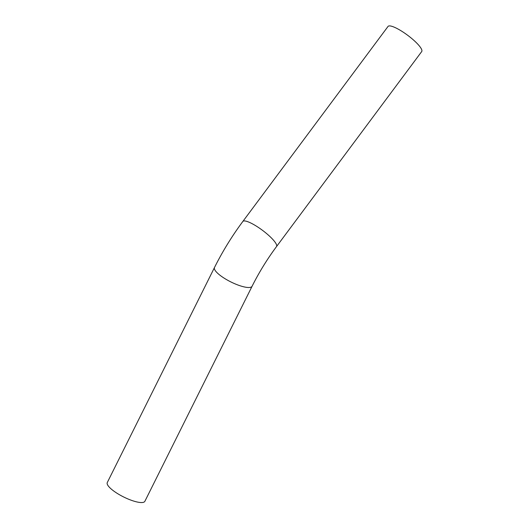 <?xml version="1.0" encoding="UTF-8"?>
<svg xmlns="http://www.w3.org/2000/svg" width="529" height="529" viewBox="0 0 529 529"><rect width="100%" height="100%" fill="white"/><g stroke="black" fill="none" stroke-linecap="round" stroke-linejoin="round"><path stroke-width="0.79" d="M252.095 286.249A21.008 5.607 26.5 0 1 224.475 278.36A21.008 5.607 26.5 0 1 214.496 267.502L107.281 482.547A21.008 5.607 26.5 0 0 117.259 493.405A21.008 5.607 26.5 0 0 144.88 501.294L252.095 286.249C259.025 272.402 267.171 259.177 276.522 246.567L421.719 51.538A21.008 4.649 36.7 0 0 401.749 31.218A21.008 4.649 36.7 0 0 388.021 26.45L242.824 221.479A21.008 4.649 36.7 0 1 256.552 226.247A21.008 4.649 36.7 0 1 276.522 246.567M214.496 267.502C222.55 251.414 231.993 236.073 242.824 221.479"/></g></svg>
